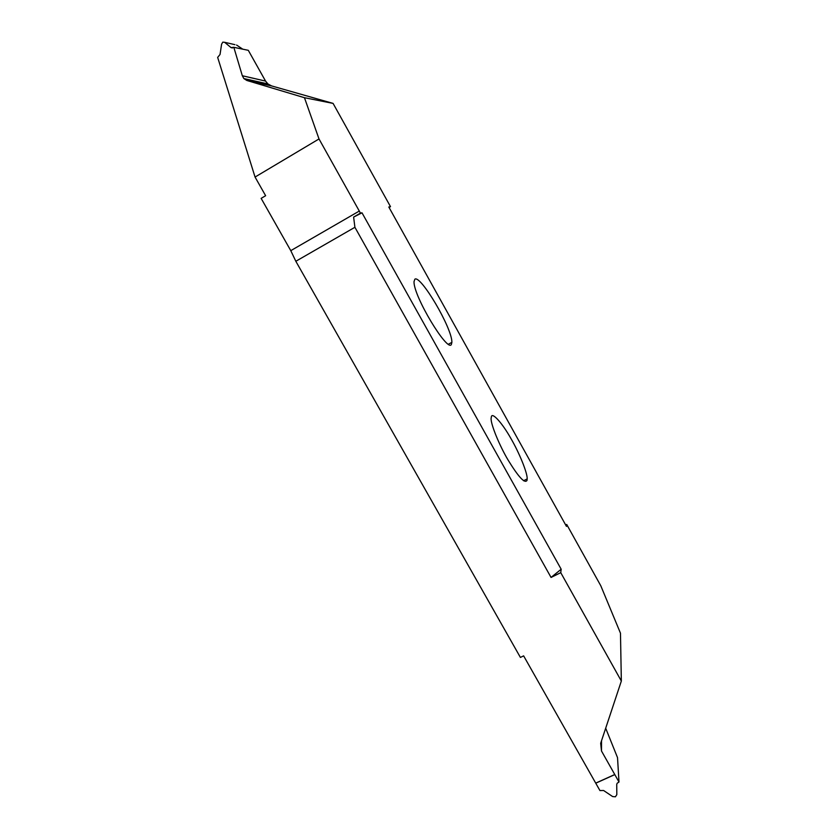 <?xml version="1.0" encoding="UTF-8"?>
<svg xmlns="http://www.w3.org/2000/svg" width="839" height="839" viewBox="0 0 839 839"><rect width="100%" height="100%" fill="white"/><g stroke="black" fill="none" stroke-linecap="round" stroke-linejoin="round"><path stroke-width="1.26" d="M491.423 416.501C492.566 412.253 502.571 423.58 510.951 438.566C518.942 452.19 527.563 472.986 527.186 478.901L527.028 480.369C524.868 483.925 518.523 477.097 508.004 459.908C499.698 445.981 490.7 424.398 491.098 418.43L491.423 416.501M560.756 572.67L551.055 577.442L561.176 569.23L560.756 572.67L621.342 681.037L620.472 633.183L600.797 585.779L566.713 524.469L566.472 526.399L388.803 207.013L390.502 206.646L333.073 103.396L304.452 97.702L319.009 138.949L360.455 213.137L353.618 217.091L354.907 227.285L295.831 261.275L520.4 657.419L523.63 655.867L599.937 790.569L603.577 790.485L612.606 796.547L615.396 796.809L616.822 794.659L616.728 784.57L617.126 783.269L618.993 782.011L617.525 757.627L605.695 728.231M561.176 569.23L361.997 212.812L360.455 213.137M451.33 344.588C447.323 352.107 413.449 296.209 414.015 281.673L414.865 279.177C420.559 274.636 452.326 328.248 451.885 342.343L451.33 344.588M595.711 783.123L614.767 774.523L601.5 751.01L600.682 743.312L621.342 681.037M614.767 774.523L618.993 782.011M565.685 524.983L566.713 524.469M389.055 207.474L390.502 206.646M233.819 47.32L248.302 50.319L265.554 81.079L242.324 75.751L233.819 47.32L231.05 47.613L224.653 42.307L234.93 44.666M242.324 75.751L243.855 78.562L246.823 80.46L271.563 85.903L267.893 83.921L265.554 81.079M271.563 85.903L333.073 103.396M242.754 49.165L236.577 45.044M295.831 261.275L290.776 250.651L261.139 198.371L265.627 195.718L255.056 177.05L217.658 57.398L220.038 54.483L221.59 44.226L222.775 42.139L224.653 42.307M304.452 97.702L246.823 80.46M255.056 177.05L319.009 138.949M353.618 217.091L361.997 212.812M551.055 577.442L354.907 227.285M601.5 751.01L601.521 740.816M595.753 783.186L614.809 774.596M232.508 47.938L231.05 47.613M290.776 250.651L359.312 211.05M527.186 478.901L523.578 480.747M451.885 342.343L448.372 344.252M243.855 78.562L267.893 83.921"/></g></svg>
